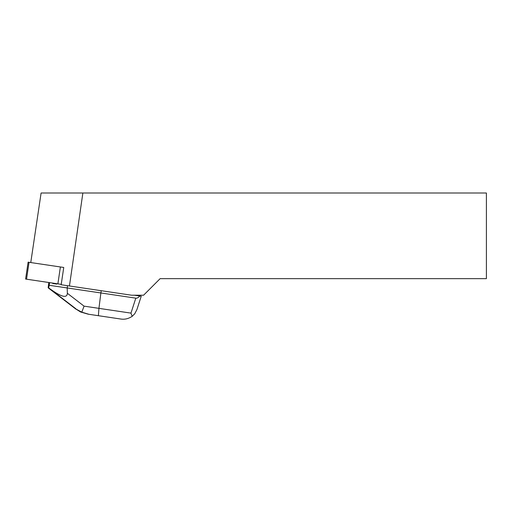 <?xml version="1.0" encoding="UTF-8"?>
<svg xmlns="http://www.w3.org/2000/svg" width="512" height="512" viewBox="0 0 512 512"><rect width="100%" height="100%" fill="white"/><g stroke="black" fill="none" stroke-linecap="round" stroke-linejoin="round"><path stroke-width="0.77" d="M29.037 262.304L26.528 279.194L61.235 284.352L25.6 279.053L28.109 262.163L63.75 267.462L61.178 284.749L131.558 295.213L143.584 295.213L160.141 278.65L486.4 278.65L486.4 192.998L82.867 192.998L69.453 285.978M52.794 283.098L52.73 283.494L56.787 284.096L56.845 283.699M30.765 262.56L41.101 192.998L82.867 192.998M136.909 309.587L134.752 313.747L132.192 316.32C128.448 318.784 124.582 319.68 120.589 319.002L98.381 315.699L98.944 308.358L130.97 313.12L135.808 298.157C137.082 298.31 138.432 297.606 139.846 296.038L134.304 295.213M135.808 298.157L100.877 292.96L101.216 290.701M98.381 315.699L88.25 314.195L80.576 311.987L75.36 308.698L81.811 312.166L84.07 306.15L98.944 308.358L100.877 292.96L67.194 287.955L67.526 285.696M139.846 296.038L141.229 296.243L136.915 309.581M88.25 314.195L119.494 318.842M75.859 308.774L48.704 287.891L49.632 282.624M49.76 288.678C61.216 297.011 67.078 298.547 67.36 293.286L84.07 306.15M49.242 285.286L67.194 287.955L67.36 293.286M75.968 309.178L49.146 288.589L75.36 308.698M48.8 282.502L48.16 287.808L49.146 288.589M48.16 287.808L48.704 287.891M130.97 313.12L132.192 316.32M81.811 312.166L88.909 314.291M57.882 283.853L60.39 266.963"/></g></svg>
